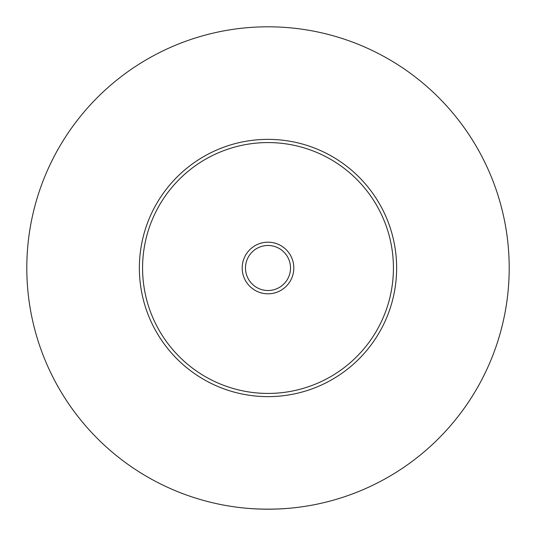<?xml version="1.0" encoding="UTF-8"?>
<svg xmlns="http://www.w3.org/2000/svg" width="536" height="536" viewBox="0 0 536 536"><rect width="100%" height="100%" fill="white"/><g stroke="black" fill="none" stroke-linecap="round" stroke-linejoin="round"><path stroke-width="0.8" d="M243.558 507.961L246.728 508.262C260.911 509.441 275.089 509.441 289.273 508.262L292.442 507.961M293.808 268A25.808 25.808 0 0 0 268 242.192A25.808 25.808 0 0 0 242.192 268A25.808 25.808 0 0 0 268 293.808A25.808 25.808 0 0 0 293.808 268M245.488 268A22.512 22.512 0 0 0 268 290.512A22.512 22.512 0 0 0 290.512 268A22.512 22.512 0 0 0 268 245.488A22.512 22.512 0 0 0 245.488 268M396.64 268A128.64 128.64 0 0 1 268 396.64A128.64 128.64 0 0 1 139.36 268A128.64 128.64 0 0 1 268 139.36A128.64 128.64 0 0 1 396.64 268M509.2 268A241.2 241.2 0 0 1 268 509.2A241.2 241.2 0 0 1 26.8 268A241.2 241.2 0 0 1 268 26.8A241.2 241.2 0 0 1 509.2 268M393.424 268A125.424 125.424 0 0 0 268 142.576A125.424 125.424 0 0 0 142.576 268A125.424 125.424 0 0 0 268 393.424A125.424 125.424 0 0 0 393.424 268"/></g></svg>
